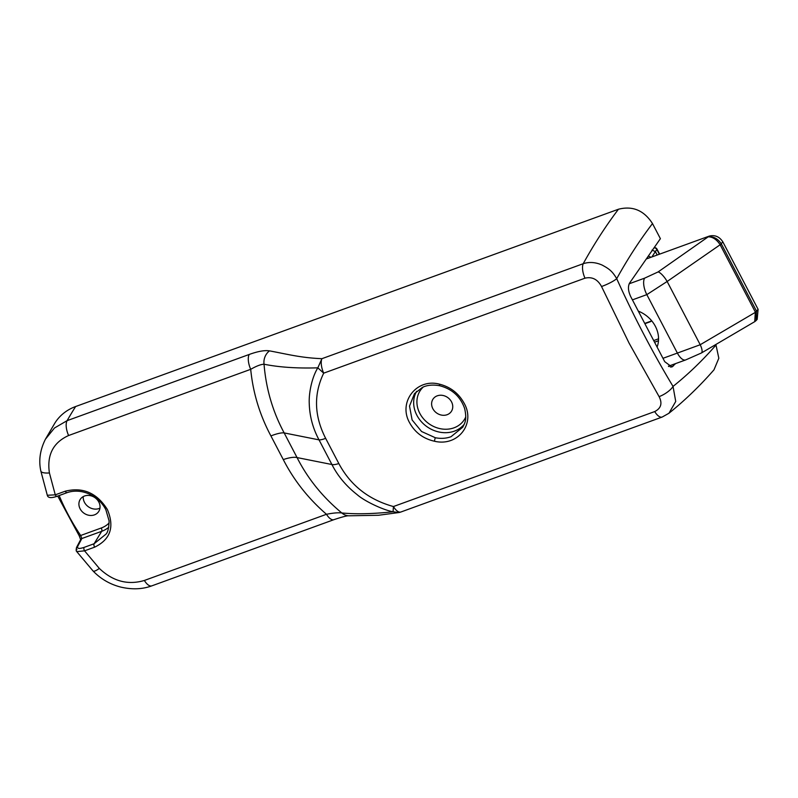 <?xml version="1.0" encoding="UTF-8"?>
<svg xmlns="http://www.w3.org/2000/svg" width="798" height="798" viewBox="0 0 798 798"><rect width="100%" height="100%" fill="white"/><g stroke="black" fill="none" stroke-linecap="round" stroke-linejoin="round"><path stroke-width="1.2" d="M659.617 254.133L656.973 249.066A2.633 0.698 152.4 0 1 656.884 249.465A2.633 2.294 -144.6 0 0 653.991 247.899M651.896 256.946L655.377 251.57L651.976 250.133M659.367 254.223L656.884 249.465L655.377 251.57L657.183 255.021M648.056 256.447A2.633 2.165 32.9 0 1 650.799 257.345M658.559 338.801L653.692 340.566M629.173 283.789L644.575 278.183L658.15 271.909A10.524 3.062 55.3 0 1 667.148 281.485L720.145 244.757L755.327 312.048A2.633 0.698 -27.6 0 0 756.474 311.09L756.125 320.517L757.182 319.37L758.1 309.325L722.828 241.854C719.427 236.637 714.898 234.722 709.232 236.108L646.3 258.981M721.242 243.729A2.633 0.738 149.5 0 1 720.145 244.757C716.843 239.709 713.053 237.066 708.764 236.836C713.711 236.447 717.881 238.752 721.242 243.729L722.828 241.854M755.327 312.048L754.728 321.654L756.125 320.517L755.187 321.335M644.575 278.183A13.157 5.716 70 0 0 646.829 294.632L667.148 281.485L700.215 344.736L677.382 353.075A13.157 5.716 70 0 0 685.682 359.928L701.402 352.985A10.524 3.272 -120.4 0 0 700.215 344.736L755.447 312.287A2.633 0.658 155.3 0 0 756.624 311.41M720.265 244.986A2.633 0.698 -27.6 0 0 721.412 244.028L756.474 311.09L758.1 309.325M754.728 321.654L701.402 352.985M638.3 311.12A28.937 24.908 34.7 0 1 657.083 347.05M325.644 438.341L338.821 463.548C350.452 485.324 368.656 499.658 393.424 506.54L393.075 511.767C372.995 513.922 355.898 514.321 341.793 512.954C338.312 512.515 333.215 512.954 326.482 514.281C308.317 498.58 293.913 480.346 283.28 459.578L270.911 435.917C259.739 414.98 253.006 392.786 250.702 369.324A13.157 5.716 -110 0 1 249.215 354.462C257.983 351.29 264.746 350.093 269.524 350.871C287.549 354.242 300.936 357.833 321.923 358.681L583.208 263.709C589.243 261.744 595.527 262.183 602.071 265.036C608.615 268.567 612.146 270.811 616.714 278.682A13.157 2.314 155.7 0 1 601.532 286.512C597.612 279.3 592.096 276.527 584.984 278.183L323.699 373.155C313.524 394.212 314.183 415.938 325.644 438.341A13.157 3.072 151.8 0 1 319.03 439.868C312.856 428.386 309.584 416.147 309.235 403.15C308.806 392.875 311.868 377.434 317.823 367.838L321.923 358.681A13.157 5.716 70 0 0 323.699 373.155L317.823 367.838C296.956 368.467 279.021 367.26 264.038 364.217C266.063 388.855 272.776 411.758 284.168 432.925A26.314 6.214 -28.2 0 0 270.911 435.917M434.501 441.244C458.012 446.89 475.957 423.539 464.047 403.09C458.601 393.274 450.441 386.97 439.558 384.187C416.626 377.873 397.763 402.242 409.663 422.86C415.1 432.596 423.379 438.73 434.501 441.244A2.633 0.529 -78.8 0 1 435.389 437.753L421.573 431.509L412.107 419.957L409.514 406.072L414.501 393.584M654.709 411.569L393.424 506.54A13.157 5.716 70 0 0 400.935 511.987L662.23 417.025A13.157 5.716 -110 0 1 654.709 411.569C661.073 408.347 662.54 403.369 659.108 396.636L629.073 343.11L601.532 286.512M151.839 585.852L333.953 519.658A13.157 5.716 -110 0 1 326.482 514.281L144.368 580.465C127.909 585.323 112.897 581.313 99.341 568.435A13.157 2.883 136.5 0 1 93.067 570.999L93.067 570.999C100.678 578.889 109.845 584.236 120.558 587.039C131.939 589.722 142.363 589.323 151.839 585.852L151.839 585.852A13.157 5.716 70 0 1 144.368 580.465M333.953 519.658C342.292 516.875 347.25 515.588 348.816 515.797L348.816 515.797A13.157 11.95 -87.9 0 1 341.793 512.954C322.631 497.054 307.719 478.591 297.056 457.573A26.314 7.731 153 0 0 283.28 459.578M75.64 406.531A1052.432 457.274 70 0 0 67.102 420.656L54.503 427.987L45.426 439.209L54.912 423.02A52.618 45.296 34.7 0 1 75.64 406.531L618.45 209.236C632.654 205.615 644.006 210.393 652.495 223.57C639.667 240.378 627.737 258.742 616.714 278.682C633.851 316.587 652.624 352.497 673.033 386.412L675.726 401.444L668.963 413.244C684.874 400.416 699.886 385.933 713.991 369.813L718.828 358.232L716.005 345.045C702.479 360.536 688.155 374.322 673.033 386.412A13.157 4.618 149 0 1 659.108 396.636M83.241 496.585A11.322 9.746 -145.3 0 0 88.079 506.55A11.322 9.746 -145.3 0 0 99.102 508.506A11.322 9.746 -145.3 0 0 99.959 508.156M652.495 223.57L660.395 238.672L629.582 283.061C627.787 286.532 628.146 291.011 630.649 296.487L664.744 361.694L671.936 366.98L675.607 363.589M84.538 495.997A11.052 9.516 34.7 0 1 97.246 499.738A11.052 9.516 34.7 0 1 98.393 511.957A11.052 9.516 34.7 0 1 94.413 514.88A11.052 9.516 34.7 0 1 81.915 511.388A11.052 9.516 34.7 0 1 80.229 499.388A11.052 9.516 34.7 0 1 84.538 495.997M269.524 350.871A13.157 11.661 100.7 0 0 264.038 364.217C260.856 364.337 256.407 366.043 250.702 369.324L68.598 435.518C53.157 442.541 46.763 455.01 49.416 472.945L55.271 494.83L65.336 491.179C82.932 486.87 96.937 492.964 107.351 509.473C114.722 526.919 110.473 539.488 94.603 547.179L84.548 550.829L99.341 568.435M348.816 515.797L378.481 515.269L398.91 512.545L393.075 511.767C384.018 510.271 364.696 501.433 356.995 494.521C346.073 485.952 337.714 475.947 331.918 464.516L297.056 457.573L284.168 432.925L319.03 439.868L331.918 464.516A13.157 3.9 153 0 0 338.821 463.548M618.45 209.236C605.842 225.894 594.091 244.048 583.208 263.709A13.157 5.716 70 0 0 584.984 278.183M65.336 491.179A2.633 1.147 70 0 0 67.052 492.665C81.685 487.598 98.782 495.807 105.845 509.703L109.087 520.845C108.917 527.658 107.93 532.057 106.124 534.022L94.104 543.747L84.049 547.408A2.633 1.147 70 0 0 84.548 550.829L76.768 551.627L93.067 570.999M45.426 439.209C40.05 449.942 38.523 460.556 40.848 471.059L40.848 471.059A13.157 3.84 -11.4 0 0 49.416 472.945M57.247 496.137A2.633 1.147 -110 0 1 56.997 496.326A2.633 1.147 -110 0 1 55.271 494.83L47.301 495.269L40.848 471.059M439.558 384.187A2.633 0.638 -77.4 0 0 439.798 385.763C452.157 389.025 460.426 396.586 464.626 408.456C467.259 420.207 464.606 423.229 462.8 427.179L451 436.725C446.132 438.471 440.925 438.81 435.389 437.753M57.735 496.057L79.241 535.857A2.633 0.559 -33.9 0 0 80.668 535.488A220.627 189.904 34.7 0 1 59.152 495.538M80.748 539.478L80.748 539.478A2.633 2.284 28.4 0 1 81.855 538.52L80.668 535.488L101.266 527.997A2.633 1.147 -110 0 1 101.705 531.308L81.855 538.52L77.775 546.251A2.633 2.304 27.2 0 0 76.638 547.258L80.748 539.478M447.119 414.711A11.052 9.516 -145.3 0 0 451.189 411.668A11.052 9.516 -145.3 0 0 449.902 399.499A11.052 9.516 -145.3 0 0 437.244 395.828A11.052 9.516 -145.3 0 0 433.015 399.1A11.052 9.516 -145.3 0 0 434.571 411.16A11.052 9.516 -145.3 0 0 447.119 414.711M651.527 320.616A2.633 2.264 34.7 0 1 650.35 321.714L644.884 323.699M644.734 323.429L650.659 321.275A2.633 2.264 -145.3 0 0 651.477 320.736M647.796 258.432A2.633 1.147 -110 0 1 647.697 256.956M658.15 271.909L709.232 236.108M632.415 299.868L646.829 294.632L677.382 353.075L662.968 358.312M654.56 342.212L658.48 340.786M68.598 435.518A13.157 5.716 -110 0 1 67.102 420.656L249.215 354.462M94.603 547.179A2.633 1.147 -110 0 1 94.104 543.747L101.705 531.308A29.027 24.987 -145.3 0 0 108.698 527.308M416.646 391.279A29.027 24.987 -145.3 0 0 421.982 422.381A29.027 24.987 -145.3 0 0 454.421 431.139A29.027 24.987 -145.3 0 0 464.227 424.297M423.279 387.01A26.404 22.723 -145.3 0 0 422.302 417.294A26.404 22.723 -145.3 0 0 453.982 427.828A26.404 22.723 -145.3 0 0 465.763 416.925M670.599 367.12L673.063 366.232M669.063 366.611L670.011 365.624M109.156 522.939A26.404 22.723 34.7 0 1 101.266 527.997M76.907 549.652A2.633 2.304 27.2 0 1 76.638 547.258C75.99 549.672 76.029 551.129 76.768 551.618L76.768 551.618M84.049 547.408C79.012 549.064 76.927 548.675 77.775 546.251M656.973 249.066A2.633 2.633 0 0 0 654.121 247.709M685.682 359.928L668.405 366.212M658.49 340.726L654.53 342.162M398.91 512.545A13.157 13.157 0 0 0 400.935 511.987M662.23 417.025L668.963 413.244M67.052 492.665L56.997 496.326C51.152 498.301 47.92 497.942 47.301 495.269M439.798 385.763C430.002 383.928 424.366 386.412 422.431 387.389L414.441 393.663M80.668 539.677L79.241 535.857M669.552 365.793L668.864 366.501"/></g></svg>
